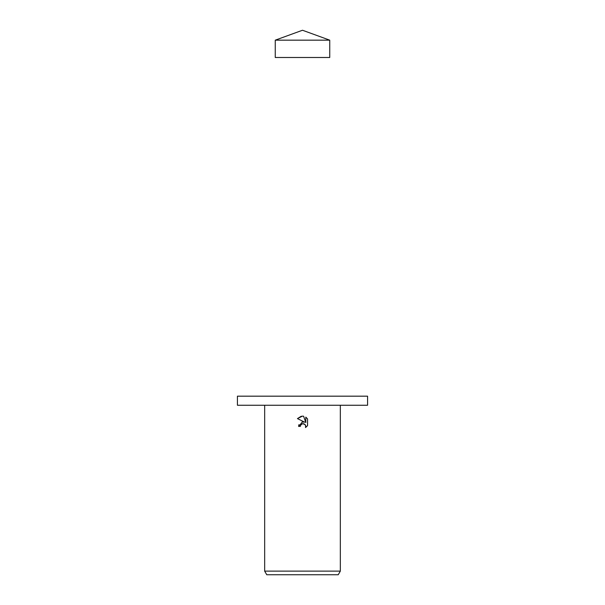 <?xml version="1.0" encoding="UTF-8"?>
<svg xmlns="http://www.w3.org/2000/svg" width="605" height="605" viewBox="0 0 605 605"><rect width="100%" height="100%" fill="white"/><g stroke="black" fill="none" stroke-linecap="round" stroke-linejoin="round"><path stroke-width="0.91" d="M275.26 40.164L329.74 40.164L329.74 57.49L275.26 57.49L275.26 40.164L302.5 30.25L329.74 40.164M302.5 405.259L367.575 405.259L367.575 396.177L237.425 396.177L237.425 405.259L302.5 405.259M300.375 426.381L300.662 425.141L300.375 426.381L298.583 426.381L302.5 421.904L304.67 422.169L297.441 418.599L302.5 416.111L303.597 416.225L305.805 422.585L305.805 417.14L307.559 418.91L307.559 425.633L305.525 427.576L305.812 426.359L305.018 424.438L302.5 423.704L303.891 423.765M340.335 571.12L338.233 574.75L266.767 574.75L264.665 571.12L340.335 571.12L340.335 405.259M303.96 423.787L305.608 425.323L305.525 427.576L307.559 425.633M304.67 422.169L302.054 421.98M298.908 424.68L298.583 426.381M301.275 424.339L302.47 423.712M307.559 418.91L305.805 417.14M303.597 416.225L302.5 416.111M301.328 416.202L297.441 418.599M302.5 423.704L300.662 425.141M264.665 405.259L264.665 571.12"/></g></svg>
